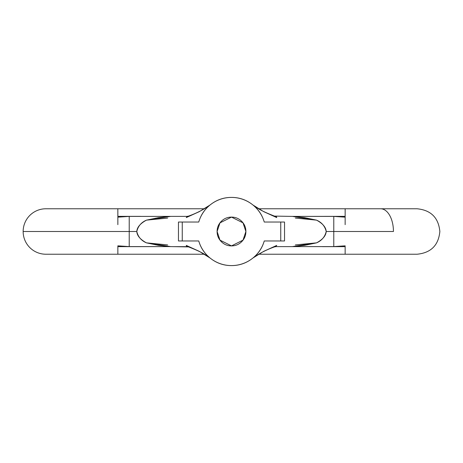 <?xml version="1.0" encoding="UTF-8"?>
<svg xmlns="http://www.w3.org/2000/svg" width="463" height="463" viewBox="0 0 463 463"><rect width="100%" height="100%" fill="white"/><g stroke="black" fill="none" stroke-linecap="round" stroke-linejoin="round"><path stroke-width="0.69" d="M117.857 245.836L129.218 246.594L140.584 246.652L117.857 246.652L117.857 245.836L129.218 246.594L129.218 231.5L129.218 246.594L170.581 246.594L146.453 242.861C141.284 240.627 138.061 236.836 136.793 231.5L129.218 231.5L136.793 231.5C138.078 226.141 141.302 222.356 146.453 220.139L170.581 216.406L129.218 216.406L129.218 231.5L23.15 231.5A22.728 22.728 0 0 0 45.878 254.228A22.728 22.728 0 0 1 23.15 231.5A22.728 22.728 0 0 1 45.878 208.772A22.728 22.728 0 0 0 23.15 231.5L129.218 231.5L129.218 216.406L117.857 217.164L117.857 222.107M258.533 208.772L380.661 208.772A22.728 12.785 -90 0 1 393.446 231.5L333.782 231.5L393.446 231.5M117.851 210.688L117.857 216.348L117.834 208.772L45.878 208.772M345.143 252.248L345.143 246.652L345.143 254.228L417.122 254.228C430.96 252.844 438.536 245.268 439.85 231.5C438.536 217.732 430.96 210.156 417.122 208.772L345.166 208.772L345.143 217.164L333.782 216.406L333.782 231.5L333.782 216.406L292.419 216.406L316.547 220.139C321.716 222.373 324.939 226.164 326.207 231.5L333.782 231.5L333.782 246.594L345.143 245.836L345.143 246.652L322.416 246.652L333.782 246.594L345.143 245.836M345.143 211.603L345.149 210.7M217.106 231.5L219.983 222.865L231.5 217.106L243.017 222.865L245.894 231.5C245.894 235.476 244.487 238.867 241.68 241.68C238.867 244.487 235.476 245.894 231.5 245.894C227.524 245.894 224.133 244.487 221.32 241.68C218.513 238.867 217.106 235.476 217.106 231.5C217.106 227.524 218.513 224.133 221.32 221.32C224.133 218.513 227.524 217.106 231.5 217.106C235.476 217.106 238.867 218.513 241.68 221.32C244.487 224.133 245.894 227.524 245.894 231.5L243.017 240.135L231.5 245.894L219.983 240.135L217.106 231.5C217.106 235.476 218.513 238.867 221.32 241.68M264.228 241.049L264.251 240.968A34.094 34.094 0 0 1 198.749 240.968L198.772 241.061M258.528 254.228L345.143 254.228L345.143 246.652L322.416 246.652M345.143 222.107L345.143 217.164L333.782 216.406L322.416 216.406L345.143 216.348L345.143 209.091M295.371 218.079L316.547 220.139L304.613 217.674L292.419 216.406L345.143 216.348M117.857 217.164L117.857 216.348L140.584 216.348L129.218 216.406L117.857 217.164L117.857 224.653M333.782 231.5L326.207 231.5C324.922 236.859 321.698 240.644 316.547 242.861L292.419 246.594L333.782 246.594L333.782 231.5M167.629 244.921L146.453 242.861L158.387 245.326L170.581 246.594L117.857 246.652L117.857 254.228L117.857 246.652L117.857 254.228L45.878 254.228M345.143 217.164L345.143 224.653M117.857 216.348L140.584 216.348M186.971 216.383L140.584 216.406M276.029 246.617L322.416 246.594M198.772 221.951L198.749 222.032A34.094 34.094 0 0 1 264.251 222.032L264.228 221.939M231.708 197.406L231.292 197.406M264.251 240.968L280.746 240.968L280.746 222.032L264.251 222.032C262.145 214.739 258.053 208.813 251.988 204.247C245.922 199.686 239.093 197.406 231.5 197.406C223.907 197.406 217.078 199.686 211.012 204.247C204.947 208.813 200.855 214.739 198.749 222.032L182.254 222.032L182.254 240.968L198.749 240.968C200.855 248.261 204.947 254.187 211.012 258.753C217.078 263.314 223.907 265.594 231.5 265.594C239.093 265.594 245.922 263.314 251.988 258.753C258.053 254.187 262.145 248.261 264.251 240.968L284.537 240.968L280.746 240.968L280.746 222.032L284.537 222.032L284.537 240.968L284.537 222.032L264.251 222.032M292.419 216.406L274.432 216.094L276.677 217.564L274.432 216.099C261.56 211.035 258.603 209.039 253.001 205.04L263.748 211.672L276.724 217.581M316.547 220.139C322.728 223.496 325.946 227.281 326.207 231.5C325.946 235.719 322.728 239.504 316.547 242.861L295.348 244.921M276.724 245.419L263.713 251.345L253.001 257.96C259.037 253.562 266.179 249.875 274.432 246.901L276.637 245.477M146.453 242.861C140.272 239.504 137.054 235.719 136.793 231.5C137.054 227.281 140.272 223.496 146.453 220.139L167.652 218.079M186.276 217.581L199.287 211.655L209.999 205.04C203.963 209.438 196.821 213.125 188.568 216.099L186.363 217.523M188.013 246.652L173.712 246.652L188.568 246.906L186.323 245.436L188.568 246.901C201.44 251.965 204.397 253.961 209.999 257.96L199.252 251.328L186.276 245.419M251.073 203.581L252.341 204.519M275.821 216.348L276.423 216.69L276.718 217.598L275.815 216.348M210.659 204.519L211.915 203.593M170.581 216.406L158.398 217.668L146.453 220.139M186.282 217.598L187.179 216.348M188.759 216.024L186.323 217.564M211.927 259.419L210.659 258.481M187.179 246.652L186.577 246.31L186.282 245.402L187.185 246.652M170.581 246.594L173.712 246.652M292.419 246.594L304.602 245.332L316.547 242.861M276.718 245.402L275.821 246.652M252.341 258.481L251.085 259.407M274.241 246.976L276.677 245.436M198.749 240.968L178.463 240.968L178.463 222.032L198.749 222.032M182.254 222.032L178.463 222.032L178.463 240.968L182.254 240.968L182.254 222.032M204.472 208.772L82.339 208.772M204.467 254.228L117.857 254.228M187.185 216.348L188.568 216.094M274.432 246.906L275.815 246.652"/></g></svg>
